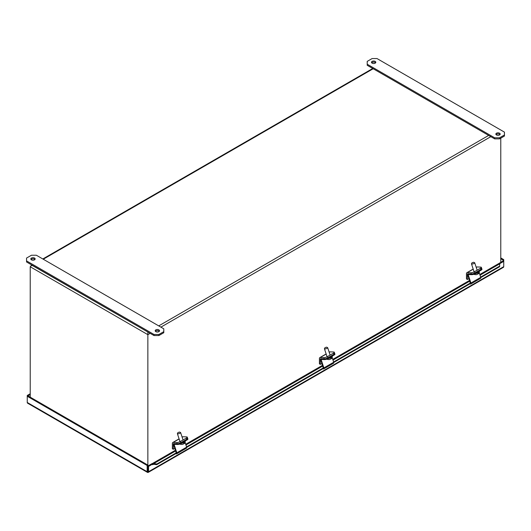 <?xml version="1.0" encoding="UTF-8"?>
<svg xmlns="http://www.w3.org/2000/svg" width="531" height="531" viewBox="0 0 531 531"><rect width="100%" height="100%" fill="white"/><g stroke="black" fill="none" stroke-linecap="round" stroke-linejoin="round"><path stroke-width="0.8" d="M174.772 444.367L174.181 444.712L176.836 452.804A1.195 0.69 60 0 1 176.67 453.813A1.195 0.69 60 0 1 176 453.706L175.88 453.62M176.67 453.813L186.474 448.151A1.195 0.69 -120 0 0 186.64 447.148L185.133 442.542M174.181 444.712L174.321 444.354L177.44 444.474A2.609 0.73 161.9 0 0 180.952 443.478L180.719 442.754A2.609 0.73 161.9 0 1 177.201 443.75L174.088 443.631A1.195 0.69 -120 0 0 173.843 443.69A1.195 0.69 -120 0 0 173.677 444.693L176.272 453.122M187.005 438.095A2.609 0.73 161.9 0 1 187.642 438.347A2.609 0.73 161.9 0 1 186.832 439.223L180.719 442.754A2.609 0.73 161.9 0 1 177.201 443.75L173.571 443.611A0.664 0.385 -120 0 0 173.305 443.949L173.305 449.286L172.369 448.748L172.369 443.412A1.985 1.142 60 0 1 172.781 442.502A1.985 1.142 60 0 1 173.179 442.409L176.81 442.549L177.44 444.474M187.071 439.94L186.832 439.223L180.719 442.754L180.321 441.553L186.441 438.022L186.832 439.223A2.609 0.73 161.9 0 0 187.642 438.347L187.874 439.064A2.609 0.73 161.9 0 1 187.071 439.94L180.952 443.478M179.531 432.048L180.52 432.493A1.706 0.478 161.9 0 1 180.633 432.606A1.706 0.478 161.9 0 1 180.102 433.177A1.706 0.478 161.9 0 1 178.423 433.774A1.706 0.478 161.9 0 1 177.387 433.668A1.706 0.478 161.9 0 1 177.42 433.508L177.945 432.566L179.531 432.048L177.945 432.566M179.378 444.142L182.093 444.507L183.487 444.022L183.985 443.119A3.206 0.896 -18.1 0 0 184.483 442.834L183.799 443.684M180.739 443.591A3.325 0.929 -18.1 0 0 184.39 442.257A3.325 0.929 -18.1 0 0 185.18 441.281C185.346 442.522 185.04 443.285 184.27 443.577L183.865 443.684M468.866 274.58L468.276 274.919L470.931 283.016A1.195 0.69 60 0 1 470.758 284.019A1.195 0.69 60 0 1 470.088 283.912L469.968 283.833M470.758 284.019L480.562 278.357A1.195 0.69 -120 0 0 480.734 277.355L479.221 272.748M468.276 274.919L468.415 274.56L471.535 274.68A2.609 0.73 161.9 0 0 475.046 273.684L474.807 272.961A2.609 0.73 161.9 0 1 471.296 273.963L468.176 273.837A1.195 0.69 -120 0 0 467.937 273.896A1.195 0.69 -120 0 0 467.771 274.899L470.366 283.335M481.099 268.301A2.609 0.73 161.9 0 1 481.736 268.553A2.609 0.73 161.9 0 1 480.927 269.429L474.807 272.961A2.609 0.73 161.9 0 1 471.296 273.963L467.665 273.817A0.664 0.385 -120 0 0 467.393 274.155L467.393 279.492L466.464 278.954L466.464 273.618A1.985 1.142 60 0 1 466.875 272.708A1.985 1.142 60 0 1 467.273 272.615L470.904 272.761L471.535 274.68M481.166 270.153L480.927 269.429L474.807 272.961L474.415 271.759L480.535 268.228L480.927 269.429A2.609 0.73 161.9 0 0 481.736 268.553L481.969 269.277A2.609 0.73 161.9 0 1 481.166 270.153L475.046 273.684M473.625 262.254L474.608 262.699A1.706 0.478 161.9 0 1 474.721 262.812A1.706 0.478 161.9 0 1 474.196 263.383A1.706 0.478 161.9 0 1 472.51 263.98A1.706 0.478 161.9 0 1 471.482 263.874A1.706 0.478 161.9 0 1 471.508 263.715L472.039 262.772L473.625 262.254L472.039 262.772M473.466 274.354L476.188 274.713L477.575 274.235L478.079 273.326A3.206 0.896 -18.1 0 0 478.57 273.04L477.887 273.89M474.833 273.804A3.325 0.929 -18.1 0 0 478.484 272.463A3.325 0.929 -18.1 0 0 479.274 271.494C479.44 272.728 479.135 273.492 478.358 273.784L477.96 273.896M321.819 359.474L321.228 359.812L323.883 367.91A1.195 0.69 60 0 1 323.711 368.912A1.195 0.69 60 0 1 323.047 368.806L322.921 368.726M323.711 368.912L333.514 363.25A1.195 0.69 -120 0 0 333.687 362.248L332.18 357.648M321.228 359.812L321.368 359.454L324.487 359.58A2.609 0.73 161.9 0 0 327.999 358.578L327.766 357.861A2.609 0.73 161.9 0 1 324.249 358.856L321.129 358.737A1.195 0.69 -120 0 0 320.89 358.79A1.195 0.69 -120 0 0 320.724 359.792L323.319 368.229M334.052 353.195A2.609 0.73 161.9 0 1 334.689 353.447A2.609 0.73 161.9 0 1 333.88 354.323L327.766 357.861A2.609 0.73 161.9 0 1 324.249 358.856L320.618 358.717A0.664 0.385 -120 0 0 320.346 359.049L320.346 364.392L319.416 363.854L319.416 358.511A1.985 1.142 60 0 1 319.828 357.609A1.985 1.142 60 0 1 320.226 357.516L323.857 357.655L324.487 359.58M334.118 355.047L333.88 354.323L327.766 357.861L327.368 356.653L333.488 353.122L333.88 354.323A2.609 0.73 161.9 0 0 334.689 353.447L334.922 354.17A2.609 0.73 161.9 0 1 334.118 355.047L327.999 358.578M326.578 347.148L327.567 347.599A1.706 0.478 161.9 0 1 327.68 347.705A1.706 0.478 161.9 0 1 327.149 348.283A1.706 0.478 161.9 0 1 325.463 348.88A1.706 0.478 161.9 0 1 324.434 348.767A1.706 0.478 161.9 0 1 324.461 348.615L324.992 347.672L326.578 347.148L324.992 347.672M326.426 359.248L329.14 359.613L330.534 359.129L331.032 358.219A3.206 0.896 -18.1 0 0 331.523 357.94L330.846 358.79M327.786 358.697A3.325 0.929 -18.1 0 0 331.437 357.363A3.325 0.929 -18.1 0 0 332.227 356.387C332.393 357.628 332.087 358.392 331.311 358.677L330.913 358.79M30.227 397.168L30.227 266.754L30.858 265.872L32.384 265.507L153.99 335.546L153.99 334.47L26.55 260.894L26.55 258.066L31.448 255.232L36.354 255.232L163.794 328.808L163.794 331.643L158.888 334.47L153.99 334.47M367.206 64.218L367.206 65.293L494.646 138.87L494.646 137.794L367.206 64.218L367.206 61.39L372.112 58.556L377.01 58.556L504.45 132.133L504.45 134.967L499.552 137.794L494.646 137.794M500.773 262.261L500.773 138.16M147.864 468.01L147.864 332.18M26.55 260.894L26.55 261.969L148.01 332.094M474.415 271.759A2.609 0.73 161.9 0 1 470.904 272.761M476.241 267.438L477.077 266.96L480.708 267.1A2.609 0.73 161.9 0 1 481.338 267.352A2.609 0.73 161.9 0 1 480.535 268.228M477.077 266.96A1.985 1.142 -120 0 0 476.679 267.047L476.201 267.325M467.393 279.492L468.979 278.583M327.368 356.653A2.609 0.73 161.9 0 1 323.857 357.655M329.193 352.338L330.03 351.854L333.66 351.993A2.609 0.73 161.9 0 1 334.291 352.245A2.609 0.73 161.9 0 1 333.488 353.122M330.03 351.854A1.985 1.142 -120 0 0 329.632 351.947L329.154 352.219M320.346 364.392L321.932 363.476M180.321 441.553A2.609 0.73 161.9 0 1 176.81 442.549M182.146 437.232L182.983 436.747L186.613 436.894A2.609 0.73 161.9 0 1 187.251 437.146A2.609 0.73 161.9 0 1 186.441 438.022M182.983 436.747A1.985 1.142 -120 0 0 182.584 436.84L182.106 437.119M173.305 449.286L174.885 448.37M159.32 331.298A2.164 1.248 0 0 0 157.362 330.581A2.164 1.248 0 0 0 155.404 331.298M158.888 334.47L158.888 335.546L163.794 332.718L163.794 331.643M158.888 335.546L153.99 335.546M34.94 259.486A2.164 1.248 0 0 0 32.982 258.77A2.164 1.248 0 0 0 31.024 259.486M31.448 259.832A2.164 1.248 0 0 0 33.811 260.104A2.164 1.248 0 0 0 35.146 258.949A2.164 1.248 0 0 0 32.982 257.694A2.164 1.248 0 0 0 30.818 258.949A2.164 1.248 0 0 0 31.448 259.832M155.829 331.643A2.164 1.248 0 0 0 158.192 331.915A2.164 1.248 0 0 0 159.526 330.76A2.164 1.248 0 0 0 157.362 329.505A2.164 1.248 0 0 0 155.198 330.76A2.164 1.248 0 0 0 155.829 331.643M499.976 134.622A2.164 1.248 0 0 0 498.018 133.905A2.164 1.248 0 0 0 496.06 134.622M499.552 137.794L499.552 138.87L504.45 136.042L504.45 134.967M499.552 138.87L494.646 138.87M372.105 63.156A2.164 1.248 0 0 0 374.468 63.428A2.164 1.248 0 0 0 375.802 62.273A2.164 1.248 0 0 0 373.638 61.019A2.164 1.248 0 0 0 371.474 62.273A2.164 1.248 0 0 0 372.105 63.156M496.485 134.967A2.164 1.248 0 0 0 498.848 135.239A2.164 1.248 0 0 0 500.182 134.084A2.164 1.248 0 0 0 498.018 132.83A2.164 1.248 0 0 0 495.854 134.084A2.164 1.248 0 0 0 496.485 134.967M375.596 62.811A2.164 1.248 0 0 0 373.638 62.094A2.164 1.248 0 0 0 371.68 62.811M147.864 471.687L147.864 472.444A1.5 0.863 -60 0 1 147.465 472.384A1.5 0.863 -60 0 1 147.153 471.701L27.254 402.471A1.5 0.863 120 0 0 27.566 403.162L147.465 472.384M30.227 393.743L27.254 395.456L27.964 395.86L30.227 394.553M147.864 472.105L147.864 472.444A1.5 0.863 60 0 0 148.262 472.384L503.434 267.325A1.5 0.863 -120 0 0 503.74 266.642L148.567 471.701A1.5 0.863 60 0 1 148.262 472.384M503.036 260.031L503.036 260.953L503.74 261.358L503.74 259.619L503.036 260.031L500.773 258.723M503.74 259.619L500.773 257.907M27.254 395.456L27.254 396.272L27.964 395.86L147.864 465.09L147.864 472.444L147.864 466.012L151.899 463.676L152.609 464.087L148.567 466.417L147.864 466.012M27.254 402.471L27.254 396.272L147.153 465.495L147.153 471.701M147.153 465.495L147.864 465.09M148.567 471.701L148.567 466.417M499.724 263.681L503.74 261.358L503.74 266.642M152.058 463.769A1.5 0.863 60 0 1 152.211 463.636A1.5 0.863 60 0 1 152.424 463.57L153.764 463.576L153.598 464.267L152.609 464.731L152.609 464.087M499.001 263.416L503.036 260.953M480.641 277.076L499.717 266.064L499.525 263.17A1.5 0.863 -120 0 0 499.306 263.243L479.798 274.507M153.598 464.267L156.718 464.685L176.896 453.036M186.7 447.374L323.943 368.142M333.74 362.481L470.984 283.242M480.787 277.587L499.545 266.754L499.717 266.064M499.877 264.08L499.737 263.721M175.715 450.905L153.764 463.576L156.891 463.988L176.743 452.531M186.547 446.87L323.791 367.631M333.594 361.976L470.838 282.738M152.782 464.479L152.424 463.57M152.609 464.731L153.34 464.306M156.891 463.988L156.718 464.685M176.836 452.804L186.64 447.148M181.967 442.894A3.325 0.929 -18.1 0 0 185.047 441.115M470.931 283.016L480.734 277.355M476.055 273.1A3.325 0.929 -18.1 0 0 479.141 271.321M323.883 367.91L333.687 362.248M329.008 357.994A3.325 0.929 -18.1 0 0 332.094 356.215M373.187 68.745L43.263 259.221M158.742 325.895L488.666 135.418M490.823 136.659L160.9 327.142M150.167 333.335L147.864 334.669L30.227 266.754M467.957 273.83L467.393 274.155M467.273 272.615L473.221 269.184M320.91 358.724L320.346 359.049M320.226 357.516L326.173 354.077M173.863 443.624L173.305 443.949M173.179 442.409L179.126 438.978M185.936 445.005L322.762 366.012M332.983 360.104L469.802 281.111M480.031 275.211L499.764 263.814M183.049 439.98L180.633 432.606M180.029 441.712L177.387 433.668M477.137 270.186L474.721 262.812M474.117 271.918L471.482 263.874M330.096 355.086L327.68 347.705M327.069 356.819L324.434 348.767M372.742 68.486L42.819 258.969M32.086 265.161L30.858 265.872M481.736 268.553L481.338 267.352M473.181 269.064L466.875 272.708M334.689 353.447L334.291 352.245M326.14 353.965L319.828 357.609M187.642 438.347L187.251 437.146M179.093 438.858L172.781 442.502M152.211 463.636L175.482 450.202M185.704 444.294L322.529 365.301M332.751 359.401L469.577 280.408"/></g></svg>
